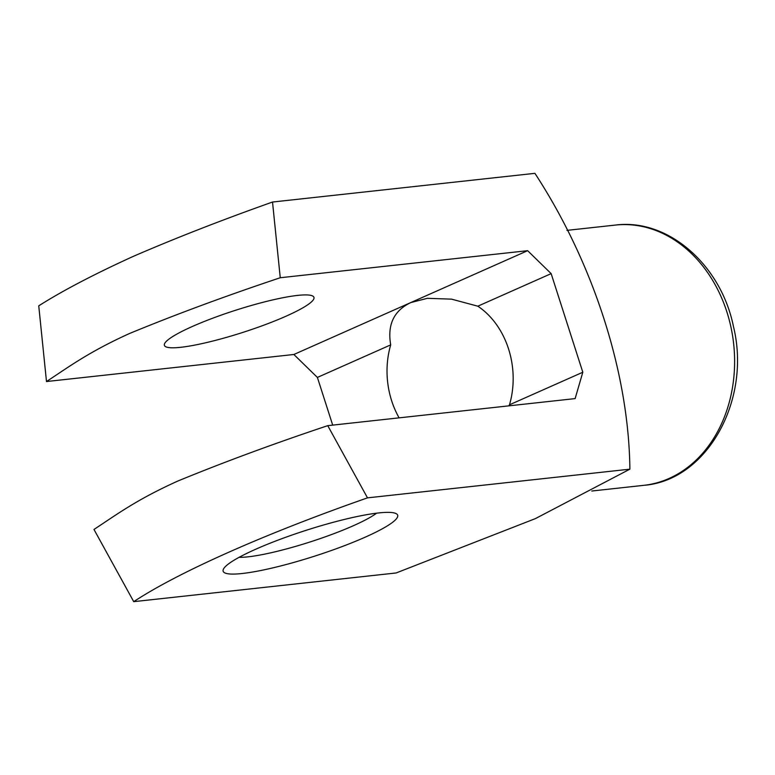 <?xml version="1.0" encoding="UTF-8"?>
<svg xmlns="http://www.w3.org/2000/svg" width="775" height="775" viewBox="0 0 775 775"><rect width="100%" height="100%" fill="white"/><g stroke="black" fill="none" stroke-linecap="round" stroke-linejoin="round"><path stroke-width="1.16" d="M293.87 354.485L317.392 377.435L390.707 344.875C387.209 324.744 393.884 310.649 410.76 302.589L427.422 298.307L451.563 299.15L477.826 306.193A78.546 62.872 83.8 0 1 509.485 404.802L582.81 372.242L551.151 273.633L527.639 250.683L280.259 277.741C225.835 295.914 175.586 314.495 129.522 333.502C88.631 352.044 68.994 366.769 46.49 381.542L293.87 354.485L527.639 250.683M509.485 404.802L508.7 405.868M327.748 425.659L367.495 497.86C264.972 533.723 178.298 572.25 133.726 601.662L93.978 529.451C116.822 514.484 136.313 499.768 177.921 481.004C223.936 462.103 273.875 443.649 327.748 425.659L575.127 398.602L582.81 372.242M477.826 306.193L551.151 273.633M133.726 601.662L396.112 572.967L535.38 518.62L629.881 469.166C628.845 372.833 593.408 262.938 534.905 173.338L272.519 202.033L280.259 277.741M255.808 549.194A91.634 13.592 -17.8 0 1 396.044 513.583A91.634 13.592 -17.8 0 1 314.563 556.169A91.634 13.592 -17.8 0 1 223.52 568.976A91.634 13.592 -17.8 0 1 255.808 549.194M367.495 497.86L629.881 469.166M46.49 381.542L38.75 305.834C62.61 290.702 94.124 274.214 133.271 256.38C175.479 238.109 221.892 219.993 272.519 202.033M317.392 377.435L332.698 425.117M399.106 417.851A78.546 62.872 83.8 0 1 390.707 344.875M192.374 326.469A78.546 11.654 -17.8 0 1 269.971 300.564A78.546 11.654 -17.8 0 1 313.952 297.338A78.546 11.654 -17.8 0 1 242.73 332.446A78.546 11.654 -17.8 0 1 164.387 345.359A78.546 11.654 -17.8 0 1 192.374 326.469M376.611 513.176A78.546 11.654 -17.8 0 1 310.01 541.987A78.546 11.654 -17.8 0 1 239.078 557.332M591.809 491.021L643.715 485.344A130.907 104.79 -96.2 0 0 733.654 343.819A130.907 104.79 -96.2 0 0 615.253 225.089L566.951 230.369M643.715 485.344C707.188 480.51 751.508 399.89 733.489 326.692C721.07 264.817 667.924 218.124 615.253 225.089"/></g></svg>
